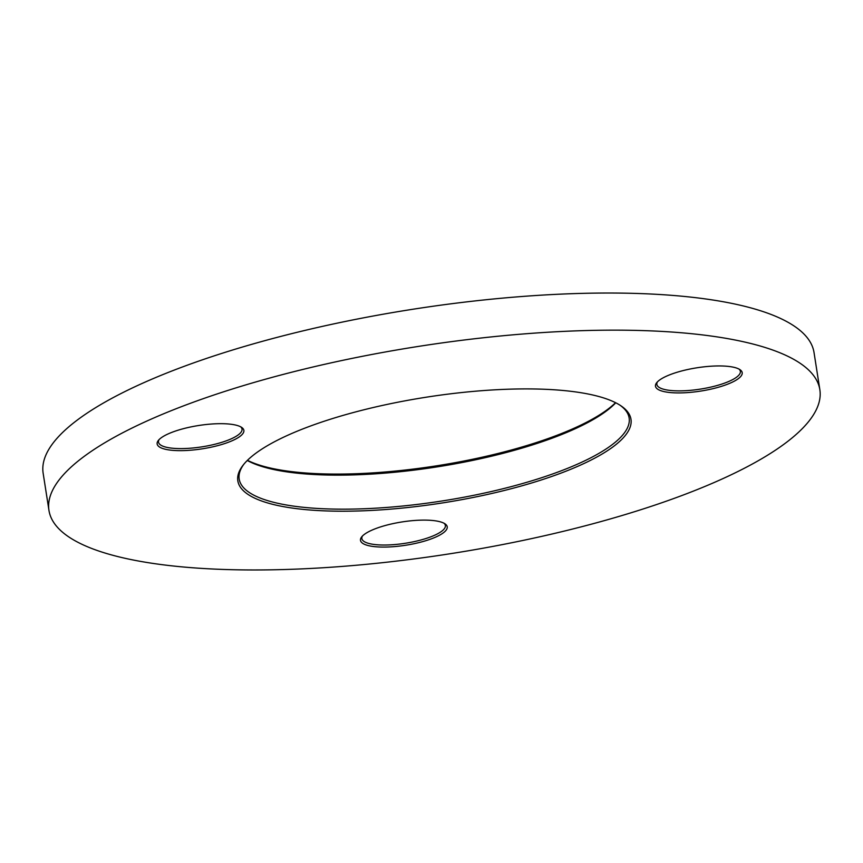 <?xml version="1.0" encoding="UTF-8"?>
<svg xmlns="http://www.w3.org/2000/svg" width="863" height="863" viewBox="0 0 863 863"><rect width="100%" height="100%" fill="white"/><g stroke="black" fill="none" stroke-linecap="round" stroke-linejoin="round"><path stroke-width="1.29" d="M247.454 460.324A198.975 53.484 171.1 0 0 248.771 460.961A198.975 53.484 171.1 0 0 438.523 465.513A198.975 53.484 171.1 0 0 615.546 402.676M615.761 402.784A197.347 53.053 -8.9 0 1 441.176 466.236A197.347 53.053 -8.9 0 1 250.486 462.115A197.347 53.053 -8.9 0 1 247.282 460.486M254.585 498.091A198.975 53.484 -8.9 0 1 243.334 464.877A198.975 53.484 -8.9 0 1 417.012 398.706A198.975 53.484 -8.9 0 1 614.229 402.039A198.975 53.484 -8.9 0 1 620.864 405.761A198.975 53.484 -8.9 0 1 505.804 490.108A198.975 53.484 -8.9 0 1 254.585 498.091M244.013 464.035A197.347 53.053 171.1 0 0 239.191 479.051A197.347 53.053 171.1 0 0 255.815 496.149A197.347 53.053 171.1 0 0 478.641 494.305A197.347 53.053 171.1 0 0 629.138 417.983A197.347 53.053 171.1 0 0 619.958 405.168M659.192 390.033A43.894 11.802 -8.9 0 1 656.7 382.697A43.894 11.802 -8.9 0 1 695.017 368.102A43.894 11.802 -8.9 0 1 738.523 368.835A43.894 11.802 -8.9 0 1 739.979 369.666A43.894 11.802 -8.9 0 1 714.607 388.264A43.894 11.802 -8.9 0 1 659.192 390.033M657.455 381.856A42.265 11.359 171.1 0 0 656.851 384.423A42.265 11.359 171.1 0 0 660.411 388.091A42.265 11.359 171.1 0 0 708.135 387.692A42.265 11.359 171.1 0 0 740.368 371.349A42.265 11.359 171.1 0 0 739.008 369.084M160.842 447.757A43.894 11.802 -8.9 0 1 158.361 440.432A43.894 11.802 -8.9 0 1 196.667 425.837A43.894 11.802 -8.9 0 1 240.173 426.57A43.894 11.802 -8.9 0 1 241.64 427.39A43.894 11.802 -8.9 0 1 216.257 445.998A43.894 11.802 -8.9 0 1 160.842 447.757M159.105 439.58A42.265 11.359 171.1 0 0 158.512 442.158A42.265 11.359 171.1 0 0 162.061 445.815A42.265 11.359 171.1 0 0 209.785 445.416A42.265 11.359 171.1 0 0 242.018 429.073A42.265 11.359 171.1 0 0 240.658 426.807M364.197 544.186A43.894 11.802 -8.9 0 1 361.716 536.862A43.894 11.802 -8.9 0 1 400.022 522.266A43.894 11.802 -8.9 0 1 443.528 523A43.894 11.802 -8.9 0 1 444.995 523.819A43.894 11.802 -8.9 0 1 419.612 542.428A43.894 11.802 -8.9 0 1 364.197 544.186M362.471 536.009A42.265 11.359 171.1 0 0 361.867 538.588A42.265 11.359 171.1 0 0 365.427 542.244A42.265 11.359 171.1 0 0 413.15 541.845A42.265 11.359 171.1 0 0 445.373 525.502A42.265 11.359 171.1 0 0 444.014 523.237M81.812 544.229A390.141 104.876 171.1 0 0 522.342 540.572A390.141 104.876 171.1 0 0 819.85 389.709A390.141 104.876 171.1 0 0 787.002 355.89A390.141 104.876 171.1 0 0 346.473 359.547A390.141 104.876 171.1 0 0 48.964 510.421A390.141 104.876 171.1 0 0 81.812 544.229M819.85 389.709L814.036 352.579A390.141 104.876 171.1 0 0 781.188 318.771A390.141 104.876 171.1 0 0 340.658 322.428A390.141 104.876 171.1 0 0 43.15 473.291L48.964 510.421"/></g></svg>
